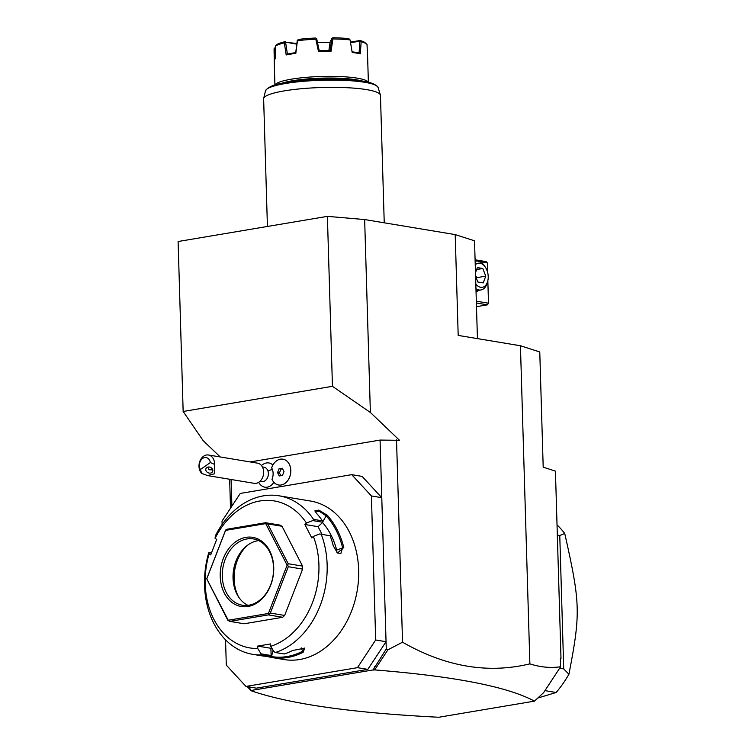 <?xml version="1.0" encoding="UTF-8"?>
<svg xmlns="http://www.w3.org/2000/svg" width="755" height="755" viewBox="0 0 755 755"><rect width="100%" height="100%" fill="white"/><g stroke="black" fill="none" stroke-linecap="round" stroke-linejoin="round"><path stroke-width="1.13" d="M220.252 456.964L203.171 440.646L183.154 411.466L178.105 241.515L327.396 216.364L364.656 219.554L455.199 234.597L474.527 240.807L477.434 338.608M230.511 508.228L229.652 479.255M250.226 461.937L380.067 440.071L399.537 440.316L370.375 412.475L332.445 386.315L327.396 216.364M248.65 686.88L251.207 690.466L252.151 690.627L251.198 690.787C289.939 704.075 352.472 712.899 438.797 717.25L534.436 701.14L543.6 692.675L560.625 666.75C550.555 668.203 540.306 667.241 529.878 663.862C487.919 673.988 445.469 666.769 402.538 642.194L396.526 439.816M364.656 219.554L370.375 412.475M529.878 663.862L520.44 345.752L458.191 335.418L455.199 234.597M251.207 690.466L373.064 669.94L386.267 648.989L380.067 440.071M402.538 642.194L387.919 649.81L386.267 648.989M231.908 506.114L231.115 479.5M351.726 474.659L362.098 476.386L381.775 497.677L371.403 495.95L351.726 474.659L240.25 493.44L222.027 521.12L222.121 524.432M258.616 482.37A13.146 13.146 0 0 0 260.975 485.257A12.278 9.287 -80.6 0 0 273.867 482.275M261.419 465.495A13.146 13.146 0 0 1 264.59 463.532A12.278 9.287 99.4 0 1 272.885 465.061M225.547 639.844L226.302 665.136L245.979 686.427L357.455 667.656L375.679 639.976L386.05 641.703L367.827 669.374L357.455 667.656M375.679 639.976L371.403 495.95M367.827 669.374L256.351 688.154L245.979 686.427M322.036 534.351L318.082 526.688L304.878 524.489L306.454 523.017L312.759 520.582L313.551 519.383L322.423 520.856A80.351 60.749 -80.6 0 0 316.609 513.457L314.863 510.88L318.808 510.069L327.179 515.212A80.351 60.749 99.4 0 1 343.799 547.46L337.494 553.019L333.229 545.705A80.351 60.749 -80.6 0 0 330.114 535.786L319.658 533.964L313.344 536.399A74.5 56.332 -80.6 0 1 270.696 646.318L273.989 651.669L275.386 652.509L284.257 653.981A80.351 60.749 -80.6 0 0 292.562 650.517L304.727 648.158L303.132 652.273A80.351 60.749 99.4 0 1 287.617 657.501A80.351 60.749 99.4 0 1 272.102 657.548L284.173 659.559A80.351 60.749 -80.6 0 0 299.697 659.511A80.351 60.749 -80.6 0 0 358.455 580.104A80.351 60.749 -80.6 0 0 310.513 501.037L279.01 495.799A80.351 60.749 -80.6 0 0 263.486 495.846A80.351 60.749 -80.6 0 0 215.317 535.937L215.09 538.409L216.732 539.344L210.702 554.897L209.05 553.972A74.5 56.332 -80.6 0 0 257.766 648.498L257.7 646.101L270.903 648.29L271.12 655.519L269.828 656.416L260.966 654.944L261.051 653.849L257.766 648.498M313.551 519.383A80.351 60.749 -80.6 0 0 279.01 495.799M275.386 652.509A80.351 60.749 -80.6 0 0 321.243 534.313M270.696 646.318L270.63 643.921L257.7 646.101M303.132 652.273L301.226 647.875M304.171 647.979L304.69 648.611L302.368 651.376A79.473 60.089 -80.6 0 1 271.536 656.567L269.997 656.303M272.102 657.548A80.351 60.749 99.4 0 1 271.96 657.529L271.536 656.567L273.074 650.187M209.05 553.972L208.89 552.622L208.578 553.292A80.351 60.749 -80.6 0 0 252.67 654.321A80.351 60.749 -80.6 0 0 260.966 654.944M271.96 657.529L266.081 656.322M261.39 655.774A80.351 60.749 -80.6 0 0 261.541 655.793A80.351 60.749 -80.6 0 0 269.828 656.416M271.809 648.139L270.903 648.29M271.12 655.519L261.051 653.849M208.89 552.622L211.419 553.038M306.454 523.017A74.5 56.332 -80.6 0 0 215.09 538.409M304.878 524.489L311.777 537.871L313.344 536.399M265.618 522.724L279.954 525.102L282.011 526.263L302.547 566.108L302.632 569.11L284.654 615.448L282.691 617.279L244.176 623.772L229.841 621.384L268.355 614.9L270.318 613.06L288.297 566.722L287.759 565.146L288.212 563.73L267.676 523.885L265.618 522.724L227.104 529.208L225.632 530.048L206.719 578.802L227.793 620.223L229.841 621.384M318.082 526.688L322.819 522.252L322.423 520.856M312.759 520.582L322.819 522.252M327.179 515.212L326.151 515.807A79.473 60.089 99.4 0 1 342.591 547.705L340.835 553.604L337.221 552.783M315.128 511.494L319.714 511.569L326.151 515.807L322.762 521.875M343.799 547.46L336.673 550.065A71.583 54.124 -80.6 0 0 322.527 522.535M319.658 533.964L330.114 535.786M336.947 552.518L336.673 550.065M206.719 578.802L228.227 620.242L268.393 613.485L287.136 565.165L265.722 523.611L225.566 530.378L206.813 578.698M228.331 620.723L228.227 620.242M282.011 526.263L267.676 523.885M287.759 565.146L287.136 565.165M302.547 566.108L288.212 563.73M302.632 569.11L288.297 566.722M284.654 615.448L270.318 613.06M282.691 617.279L268.355 614.9M245.951 537.362A35.06 26.51 99.4 0 1 273.735 567.42A35.06 26.51 99.4 0 1 247.999 606.491A35.06 26.51 99.4 0 1 220.224 576.433A35.06 26.51 99.4 0 1 245.951 537.362M246.942 538.957A33.598 25.406 99.4 0 1 253.425 538.938A33.598 25.406 99.4 0 1 273.48 572.007A33.598 25.406 99.4 0 1 248.905 605.208A33.598 25.406 99.4 0 1 242.412 605.227A33.598 25.406 99.4 0 1 222.366 572.167A33.598 25.406 99.4 0 1 246.942 538.957M247.914 605.35A33.598 25.406 99.4 0 1 237.853 595.789A33.598 25.406 99.4 0 1 246.064 546.403A33.598 25.406 99.4 0 1 257.691 540.75A33.598 25.406 -80.6 0 1 258.672 540.608M247.178 545.497A36.636 27.699 -80.6 0 0 238.618 597.007M374.735 666.495L373.867 668.741L374.905 669.581L387.919 649.81M374.905 669.581L374.008 670.1L373.867 668.741M374.008 670.1L373.064 669.94M534.436 701.14C507.813 686.729 454.652 676.329 374.952 669.94M520.44 345.752L539.768 351.962L543.194 467.185L555.435 471.12L560.993 658.341L560.37 658.143L560.625 666.75M560.993 658.341L560.408 659.502M251.198 690.787L250.773 689.815M247.291 686.654L250.83 690.476M537.815 698.035L556.142 692.495L544.95 690.636M557.03 524.885A109.56 82.842 99.4 0 1 564.74 533.455C580.453 603.5 580.737 613.051 568.921 674.243A109.56 82.842 99.4 0 1 556.142 692.495M568.921 674.243L563.721 668.902L559.7 668.232M563.721 668.902L559.766 535.531L557.341 535.125M564.74 533.455L559.766 535.531M479.651 261.607L487.305 262.882L486.144 261.626L475.093 259.795M476.49 306.681L487.428 304.841L476.377 303M487.428 304.841L488.504 303.208L476.32 301.188M476.518 261.088L475.131 260.862M487.305 262.882L487.579 272.215M487.834 280.728L488.504 303.208M478.972 290.288A15.336 9.711 -99.6 0 1 476.037 291.524M475.81 284.05A12.24 7.748 -99.6 0 0 480.671 287.315A12.24 7.748 80.4 0 0 487.739 281.124L487.362 282.568A14.609 9.249 80.4 0 1 480.935 289.958A14.609 9.249 80.4 0 1 478.934 289.958A14.609 9.249 -99.6 0 1 475.952 288.74M475.14 261.381A14.609 9.249 -99.6 0 1 476.075 261.145A14.609 9.249 -99.6 0 1 478.075 261.155A14.609 9.249 80.4 0 1 484.578 266.015L485.399 267.261A12.24 7.748 80.4 0 0 479.953 263.184A12.24 7.748 -99.6 0 0 475.244 264.854M487.739 281.124A12.24 7.748 80.4 0 0 485.399 267.261M475.48 272.706L477.377 267.591L482.822 268.497L485.758 276.151L483.247 282.899L477.802 281.993L475.584 276.198M482.822 268.497L476.65 269.535M485.758 276.151L476.839 277.651L476.414 278.368M475.556 275.452L476.839 277.651M282.917 459.172A13.09 9.9 -80.6 0 1 290.543 473.706A13.09 9.9 -80.6 0 1 278.633 485.003A13.09 9.9 -80.6 0 1 271.989 479.312A10.712 8.097 -80.6 0 0 272.413 469.544A10.712 8.097 -80.6 0 0 271.649 467.883A13.09 9.9 -80.6 0 1 282.917 459.172A13.09 9.9 -80.6 0 0 282.936 459.182L282.917 459.172A13.09 9.9 -80.6 0 1 290.581 473.715A13.09 9.9 -80.6 0 1 278.67 485.003L278.633 485.003A13.09 9.9 -80.6 0 0 278.67 485.003M259.975 481.331L261.617 481.605A7.305 5.521 -80.6 0 0 267.138 478.453A7.305 5.521 -80.6 0 0 267.902 470.846A13.146 5.106 -19.7 0 1 272.413 469.544M262.372 466.92L264.005 467.194A7.305 5.521 99.4 0 1 267.902 470.846M279.274 475.961L282.493 475.414L283.993 471.545L282.276 468.213L279.057 468.761L277.557 472.63L279.274 475.961M282.578 468.798L280.945 469.072L279.444 472.941L280.86 475.688M277.557 472.63L279.444 472.941M279.057 468.761L280.945 469.072M208.465 455.001A10.23 7.729 99.4 0 0 200.736 459.418A10.23 7.729 99.4 0 0 199.66 470.063A10.23 7.729 99.4 0 0 201.717 473.385L207.597 475.593L254.161 483.323A10.23 7.729 -80.6 0 0 261.891 478.915A10.23 7.729 -80.6 0 0 262.966 468.27A10.23 7.729 99.4 0 0 257.512 463.155L208.465 455.001A10.23 7.729 99.4 0 1 213.929 460.125A10.23 7.729 99.4 0 1 214.599 464.4L210.352 462.57A7.305 5.521 -80.6 0 0 202.633 458.445A7.305 5.521 -80.6 0 0 200.368 469.525L210.352 462.57M201.717 473.385L200.368 469.525M207.597 475.593L214.731 473.696L214.599 464.4M211.787 472.592A3.652 2.954 -156.2 0 0 212.655 471.545A3.652 2.954 -156.2 0 0 211.23 467.77A3.652 2.954 -156.2 0 0 206.842 467.553A3.652 2.954 -156.2 0 0 205.973 468.6A3.652 2.954 -156.2 0 0 207.398 472.375A3.652 2.954 -156.2 0 0 211.787 472.592M212.778 469.874L209.022 469.752L207.738 467.137M183.154 411.466L332.445 386.315M267.421 226.472L263.637 98.877A58.437 9.636 -1.7 0 1 263.684 98.443A58.437 9.636 -1.7 0 1 284.314 90.874A58.437 9.636 -1.7 0 1 345.299 87.627A58.437 9.636 -1.7 0 1 380.378 94.979A58.437 9.636 -1.7 0 1 380.454 95.404L384.238 222.81M280.784 83.607A45.291 7.465 -1.7 0 1 292.468 80.757A45.291 7.465 -1.7 0 1 362.428 81.181M275.037 85.022A46.744 7.71 -1.7 0 1 291.477 79.162A46.744 7.71 -1.7 0 1 339.712 76.548A46.744 7.71 -1.7 0 1 368.251 82.257M368.374 82.276L367.647 57.729A46.744 7.71 178.3 0 0 367.581 57.371L367.034 44.611A46.744 7.71 178.3 0 0 366.581 44.083A46.744 7.71 178.3 0 0 361.145 41.742L360.333 53.841A46.744 7.71 178.3 0 0 352.189 52.491L350.084 39.902A46.744 7.71 178.3 0 0 332.898 38.939L331.049 51.302A46.744 7.71 178.3 0 0 318.478 51.491L315.835 39.203A46.744 7.71 178.3 0 0 297.413 40.704L295.828 53.341A46.744 7.71 -1.7 0 0 290.732 54.105A46.744 7.71 -1.7 0 0 286.202 54.964L287.249 54.086A45.866 7.559 -1.7 0 1 295.743 52.652L295.828 53.341M286.202 54.964L284.342 42.903A46.744 7.71 178.3 0 0 275.481 45.998L275.301 58.767A46.744 7.71 178.3 0 0 274.811 59.201A46.744 7.71 178.3 0 0 274.188 60.504L274.914 85.051M274.254 60.872L274.065 48.858L275.443 48.084M352.075 51.812A45.866 7.559 -1.7 0 1 359.229 53.001L360.333 53.841M318.478 51.491L319.129 50.745L330.218 50.576L331.049 51.302M350.462 42.11L360.012 40.506A45.291 7.465 -1.7 0 1 365.099 42.724L366.581 44.083M360.012 40.506L361.145 41.742M350.565 42.733L359.852 41.166L359.078 53.001M350.084 39.902L348.838 38.647A45.291 7.465 -1.7 0 0 332.813 37.75L332.134 38.269L332.898 38.939M328.869 50.576L330.143 41.978L331.87 38.514L330.095 50.594M315.835 39.203L316.685 38.741L319.233 50.764M316.43 38.505L315.581 38.014A45.291 7.465 -1.7 0 0 298.404 39.411L297.413 40.704M297.319 40.062L295.724 52.68M284.342 42.903L285.296 42.091L296.762 44.139M287.391 54.086L285.607 42.289M285.296 42.091L296.838 43.573M275.481 45.998L276.943 44.517A45.291 7.465 -1.7 0 1 285.201 41.638M275.16 58.833L274.999 48.093M274.792 47.924L275.509 47.405M317.487 42.516A24.537 4.049 -1.7 0 1 330.058 42.44M380.378 94.979L378.104 87.476A56.38 9.296 178.3 0 0 321.545 80.275A56.38 9.296 178.3 0 0 265.515 90.817L263.684 98.443M375.962 85.428A54.964 9.06 178.3 0 0 321.517 79.445A54.964 9.06 178.3 0 0 267.525 88.646M342.213 79.473A39.439 6.502 178.3 0 0 300.868 80.7M261.541 655.793L252.67 654.321M272.14 648.668L270.903 648.47M476.075 261.145L475.14 261.305M480.935 289.958L476.018 290.788M378.104 87.476C372.347 79.256 346.149 79.152 317.298 79.577C291.487 81.446 270.507 82.842 265.515 90.817M275.301 58.692L274.811 59.201"/></g></svg>
